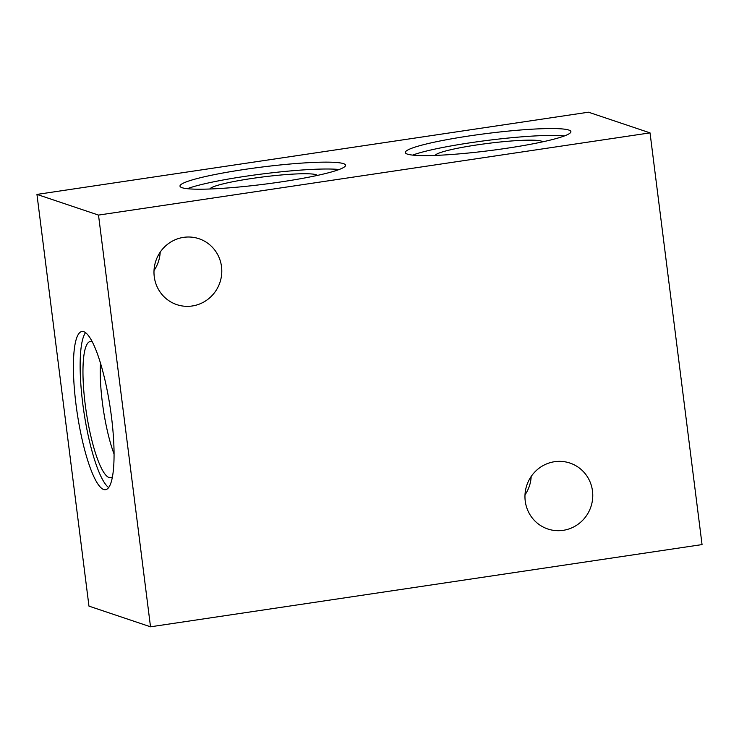 <?xml version="1.0" encoding="UTF-8"?>
<svg xmlns="http://www.w3.org/2000/svg" width="739" height="739" viewBox="0 0 739 739"><rect width="100%" height="100%" fill="white"/><g stroke="black" fill="none" stroke-linecap="round" stroke-linejoin="round"><path stroke-width="1.11" d="M317.336 175.429A54.243 5.626 -7.2 0 0 251.648 178.505A54.243 5.626 -7.2 0 0 209.885 188.999M281.245 181.877A83.452 8.665 -7.2 0 0 345.575 165.213A83.452 8.665 -7.2 0 0 244.313 169.471A83.452 8.665 -7.2 0 0 179.993 186.136A83.452 8.665 -7.2 0 0 281.245 181.877M339.118 169.517A83.452 8.665 -7.2 0 0 245.182 176.335A83.452 8.665 -7.2 0 0 187.309 188.694M542.657 141.833A54.243 5.626 -7.2 0 0 541.428 141.131A54.243 5.626 -7.2 0 0 484.128 143.902A54.243 5.626 -7.2 0 0 435.206 155.412M407.392 154.118A83.452 8.665 -7.2 0 0 497.938 149.527A83.452 8.665 -7.2 0 0 570.896 131.625A83.452 8.665 -7.2 0 0 568.818 130.055A83.452 8.665 -7.2 0 0 478.272 134.646A83.452 8.665 -7.2 0 0 405.314 152.548A83.452 8.665 -7.2 0 0 407.392 154.118M160.197 252.147A34.77 33.809 -71.4 0 1 154.017 270.529M183.549 237.367A34.77 33.809 -71.4 0 1 198.957 238.715A34.77 33.809 -71.4 0 1 221.617 274.631A34.77 33.809 -71.4 0 1 192.223 305.983A34.77 33.809 -71.4 0 1 176.815 304.634A34.77 33.809 -71.4 0 1 154.155 268.719A34.77 33.809 -71.4 0 1 183.549 237.367M531.175 476.489A34.77 33.809 -71.4 0 1 524.995 494.881M554.527 461.709A34.77 33.809 -71.4 0 1 569.935 463.057A34.77 33.809 -71.4 0 1 592.595 498.973A34.77 33.809 -71.4 0 1 563.192 530.334A34.77 33.809 -71.4 0 1 547.793 528.985A34.77 33.809 -71.4 0 1 525.133 493.07A34.77 33.809 -71.4 0 1 554.527 461.709M92.301 341.843A68.847 14.392 -98.5 0 0 91.876 341.677A68.847 14.392 -98.5 0 0 91.146 341.501A68.847 14.392 -98.5 0 0 85.438 406.154A68.847 14.392 -98.5 0 0 109.039 477.542A68.847 14.392 -98.5 0 0 111.413 477.468A68.847 14.392 -98.5 0 0 112.42 476.803M103.7 489.523A79.969 16.72 -98.5 0 0 105.529 489.708A79.969 16.72 -98.5 0 0 110.878 412.353A79.969 16.72 -98.5 0 0 83.766 331.7A79.969 16.72 -98.5 0 0 81.946 331.515A79.969 16.72 -98.5 0 0 76.588 408.87A79.969 16.72 -98.5 0 0 103.7 489.523M150.516 626.801L88.966 606.128L36.95 194.412L588.484 112.199L650.034 132.872L702.05 544.588L150.516 626.801L98.509 215.086L650.034 132.872M36.95 194.412L98.509 215.086M85.548 332.661A79.969 16.72 -98.5 0 0 83.923 412.076A79.969 16.72 -98.5 0 0 108.642 487.555M100.504 363.163A64.376 13.459 -98.5 0 0 114.046 454.014M564.439 135.93A83.452 8.665 -7.2 0 0 487.888 140.355A83.452 8.665 -7.2 0 0 412.63 155.107"/></g></svg>
